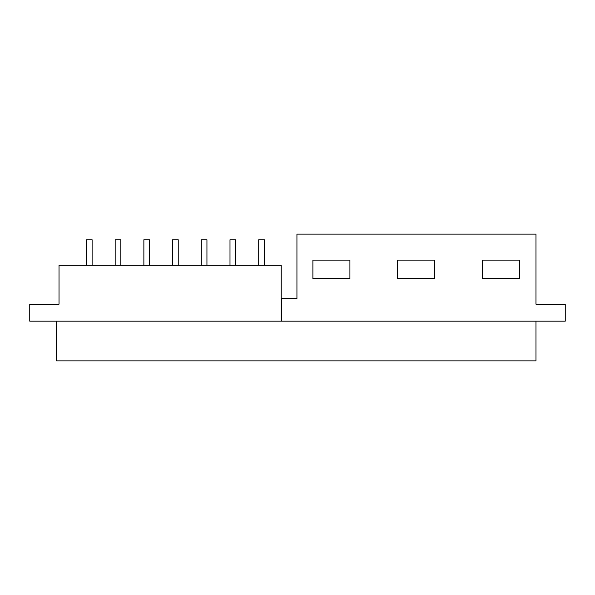 <?xml version="1.0" encoding="UTF-8"?>
<svg xmlns="http://www.w3.org/2000/svg" width="595" height="595" viewBox="0 0 595 595"><rect width="100%" height="100%" fill="white"/><g stroke="black" fill="none" stroke-linecap="round" stroke-linejoin="round"><path stroke-width="0.89" d="M235.65 265.206L235.65 239.77L229.997 239.77L229.997 265.206M206.941 265.206L206.941 239.77L201.288 239.77L201.288 265.206M178.232 265.206L178.232 239.77L172.58 239.77L172.58 265.206M149.524 265.206L149.524 239.77L143.871 239.77L143.871 265.206M120.815 265.206L120.815 239.77L115.17 239.77L115.17 265.206M264.358 265.206L264.358 239.77L258.706 239.77L258.706 265.206M92.113 265.206L92.113 239.77L86.461 239.77L86.461 265.206M59.024 304.194L59.024 265.206L281.227 265.206L281.227 321.151L29.75 321.151L29.75 304.194L59.024 304.194M312.896 278.653L312.896 260.119L349.912 260.119L349.912 278.653L312.896 278.653L312.896 260.119L349.912 260.119L349.912 278.653L312.896 278.653M397.668 278.653L397.668 260.119L434.677 260.119L434.677 278.653L397.668 278.653L397.668 260.119L434.677 260.119L434.677 278.653L397.668 278.653M482.433 278.653L482.433 260.119L519.45 260.119L519.45 278.653L482.433 278.653L482.433 260.119L519.45 260.119L519.45 278.653L482.433 278.653M56.592 321.151L56.592 360.875L535.976 360.875L535.976 321.151M281.561 321.151L281.561 298.549L296.935 298.549L296.935 234.125L535.976 234.125L535.976 304.194L565.25 304.194L565.25 321.151L281.227 321.151"/></g></svg>
